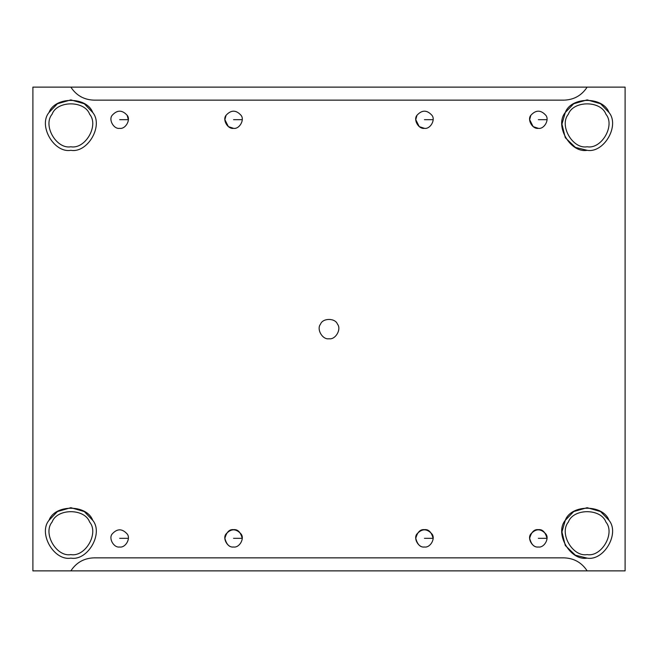 <?xml version="1.0" encoding="UTF-8"?>
<svg xmlns="http://www.w3.org/2000/svg" width="658" height="658" viewBox="0 0 658 658"><rect width="100%" height="100%" fill="white"/><g stroke="black" fill="none" stroke-linecap="round" stroke-linejoin="round"><path stroke-width="0.99" d="M128.343 119.666L119.666 119.666L128.343 119.666L127.159 115.29M119.666 128.343C125.456 129.387 130.983 119.822 127.183 115.331C122.174 109.796 117.165 109.796 112.156 115.331C108.356 119.822 113.875 129.387 119.666 128.343C113.875 129.387 108.356 119.822 112.156 115.331C117.165 109.796 122.174 109.796 127.183 115.331C130.983 119.822 125.456 129.387 119.666 128.343M547.004 119.666L538.334 119.666L547.004 119.666M530.841 115.29L529.657 119.666L533.128 126.607L538.334 128.343C544.125 129.387 549.644 119.822 545.844 115.331C540.835 109.796 535.826 109.796 530.817 115.331C527.017 119.822 532.544 129.387 538.334 128.343C532.544 129.387 527.017 119.822 530.817 115.331C535.826 109.796 540.835 109.796 545.844 115.331C549.644 119.822 544.125 129.387 538.334 128.343M128.318 539.009L128.343 538.334L119.666 538.334L128.343 538.334M119.666 547.004C125.456 548.048 130.983 538.483 127.183 533.992C122.174 528.456 117.165 528.456 112.156 533.992C108.356 538.483 113.875 548.048 119.666 547.004C113.875 548.048 108.356 538.483 112.156 533.992C117.165 528.456 122.174 528.456 127.183 533.992C130.983 538.483 125.456 548.048 119.666 547.004M433.096 539.009L433.12 538.334L424.443 538.334L433.12 538.334C431.442 532.051 428.547 529.164 424.443 529.657C420.347 529.164 417.452 532.051 415.766 538.334C417.452 544.61 420.347 547.497 424.443 547.004C430.233 548.048 435.76 538.483 431.961 533.992C426.952 528.456 421.942 528.456 416.933 533.992C413.134 538.483 418.653 548.048 424.443 547.004C418.653 548.048 413.134 538.483 416.933 533.992C421.942 528.456 426.952 528.456 431.961 533.992C435.76 538.483 430.233 548.048 424.443 547.004M242.202 539.009L242.234 538.334L233.557 538.334L242.234 538.334C240.548 532.051 237.653 529.164 233.557 529.657C229.453 529.164 226.558 532.051 224.88 538.334C226.558 544.61 229.453 547.497 233.557 547.004C239.347 548.048 244.866 538.483 241.067 533.992C236.058 528.456 231.048 528.456 226.039 533.992C222.239 538.483 227.767 548.048 233.557 547.004C227.767 548.048 222.239 538.483 226.039 533.992C231.048 528.456 236.058 528.456 241.067 533.992C244.866 538.483 239.347 548.048 233.557 547.004M433.12 119.666L424.443 119.666L433.12 119.666M416.958 115.29L415.766 119.666L419.236 126.607L424.443 128.343C430.233 129.387 435.76 119.822 431.961 115.331C426.952 109.796 421.942 109.796 416.933 115.331C413.134 119.822 418.653 129.387 424.443 128.343C418.653 129.387 413.134 119.822 416.933 115.331C421.942 109.796 426.952 109.796 431.961 115.331C435.76 119.822 430.233 129.387 424.443 128.343M242.234 119.666L233.557 119.666L242.234 119.666M226.064 115.29L224.88 119.666L228.351 126.607L233.557 128.343C239.347 129.387 244.866 119.822 241.067 115.331C236.058 109.796 231.048 109.796 226.039 115.331C222.239 119.822 227.767 129.387 233.557 128.343C227.767 129.387 222.239 119.822 226.039 115.331C231.048 109.796 236.058 109.796 241.067 115.331C244.866 119.822 239.347 129.387 233.557 128.343M70.858 570.873L587.142 570.873L32.9 570.873L32.9 87.127L70.858 87.127C76.336 95.476 84.051 99.81 94.02 100.148L563.98 100.148C573.949 99.81 581.664 95.476 587.142 87.127L70.858 87.127L625.1 87.127L625.1 570.873L587.142 570.873C581.664 562.524 573.949 558.19 563.98 557.852L94.02 557.852C84.051 558.19 76.336 562.524 70.858 570.873C76.336 562.524 84.051 558.19 94.02 557.852L563.98 557.852C573.949 558.19 581.664 562.524 587.142 570.873L625.1 570.873L625.1 87.127L587.142 87.127C581.664 95.476 573.949 99.81 563.98 100.148L94.02 100.148C84.051 99.81 76.336 95.476 70.858 87.127L32.9 87.127L32.9 570.873L70.858 570.873M70.858 558.124C87.695 561.151 103.734 533.358 92.704 520.297C86.905 504.209 54.811 504.209 49.021 520.297C37.983 533.358 54.03 561.151 70.858 558.124C54.03 561.151 37.983 533.358 49.021 520.297L57.419 511.57L70.858 507.688L84.298 511.57L92.704 520.297C86.905 504.209 54.811 504.209 49.021 520.297C54.811 504.209 86.905 504.209 92.704 520.297C103.734 533.358 87.695 561.151 70.858 558.124M70.858 554.604C56.382 557.203 42.581 533.293 52.072 522.065C57.057 508.223 84.668 508.223 89.644 522.065C99.144 533.293 85.334 557.203 70.858 554.604C85.334 557.203 99.144 533.293 89.644 522.065C84.668 508.223 57.057 508.223 52.072 522.065C42.581 533.293 56.382 557.203 70.858 554.604C56.382 557.203 42.581 533.293 52.072 522.065C57.057 508.223 84.668 508.223 89.644 522.065C99.144 533.293 85.334 557.203 70.858 554.604M70.858 150.312C87.695 153.339 103.734 125.546 92.704 112.485C86.905 96.397 54.811 96.397 49.021 112.485C37.983 125.546 54.03 153.339 70.858 150.312C54.03 153.339 37.983 125.546 49.021 112.485L57.419 103.758L70.858 99.876L84.298 103.758L92.704 112.485C86.905 96.397 54.811 96.397 49.021 112.485C54.811 96.397 86.905 96.397 92.704 112.485C103.734 125.546 87.695 153.339 70.858 150.312M70.858 146.783C56.382 149.391 42.581 125.481 52.072 114.245C57.057 100.403 84.668 100.403 89.644 114.245C99.144 125.481 85.334 149.391 70.858 146.783C85.334 149.391 99.144 125.481 89.644 114.245C84.668 100.403 57.057 100.403 52.072 114.245C42.581 125.481 56.382 149.391 70.858 146.783C56.382 149.391 42.581 125.481 52.072 114.245C57.057 100.403 84.668 100.403 89.644 114.245C99.144 125.481 85.334 149.391 70.858 146.783M587.142 150.312C603.97 153.339 620.017 125.546 608.979 112.485C603.189 96.397 571.095 96.397 565.296 112.485C554.266 125.546 570.305 153.339 587.142 150.312L575.38 147.4L565.296 137.703L561.94 124.123L565.296 112.485L573.702 103.758L587.142 99.876L600.581 103.758L608.979 112.485C603.189 96.397 571.095 96.397 565.296 112.485C571.095 96.397 603.189 96.397 608.979 112.485C620.017 125.546 603.97 153.339 587.142 150.312C570.305 153.339 554.266 125.546 565.296 112.485M587.142 146.783C572.666 149.391 558.856 125.481 568.356 114.245C573.332 100.403 600.943 100.403 605.928 114.245C615.419 125.481 601.618 149.391 587.142 146.783C601.618 149.391 615.419 125.481 605.928 114.245C600.943 100.403 573.332 100.403 568.356 114.245C558.856 125.481 572.666 149.391 587.142 146.783C572.666 149.391 558.856 125.481 568.356 114.245C573.332 100.403 600.943 100.403 605.928 114.245C615.419 125.481 601.618 149.391 587.142 146.783M587.142 558.124C603.97 561.151 620.017 533.358 608.979 520.297C603.189 504.209 571.095 504.209 565.296 520.297C554.266 533.358 570.305 561.151 587.142 558.124L575.38 555.212L565.296 545.515L561.94 531.935L565.296 520.297L573.702 511.57L587.142 507.688L600.581 511.57L608.979 520.297C603.189 504.209 571.095 504.209 565.296 520.297C571.095 504.209 603.189 504.209 608.979 520.297C620.017 533.358 603.97 561.151 587.142 558.124C570.305 561.151 554.266 533.358 565.296 520.297M587.142 554.604C572.666 557.203 558.856 533.293 568.356 522.065C573.332 508.223 600.943 508.223 605.928 522.065C615.419 533.293 601.618 557.203 587.142 554.604C601.618 557.203 615.419 533.293 605.928 522.065C600.943 508.223 573.332 508.223 568.356 522.065C558.856 533.293 572.666 557.203 587.142 554.604C572.666 557.203 558.856 533.293 568.356 522.065C573.332 508.223 600.943 508.223 605.928 522.065C615.419 533.293 601.618 557.203 587.142 554.604M337.455 324.123C341.724 329.173 335.514 339.931 329 338.763C335.514 339.931 341.724 329.173 337.455 324.123C335.21 317.888 322.79 317.888 320.545 324.123C316.276 329.173 322.486 339.931 329 338.763C322.486 339.931 316.276 329.173 320.545 324.123C322.79 317.888 335.21 317.888 337.455 324.123C335.21 317.888 322.79 317.888 320.545 324.123M538.334 547.004C532.544 548.048 527.017 538.483 530.817 533.992C535.826 528.456 540.835 528.456 545.844 533.992C549.644 538.483 544.125 548.048 538.334 547.004C544.125 548.048 549.644 538.483 545.844 533.992C540.835 528.456 535.826 528.456 530.817 533.992C527.017 538.483 532.544 548.048 538.334 547.004C534.23 547.497 531.335 544.61 529.657 538.334C531.335 532.051 534.23 529.164 538.334 529.657C542.431 529.164 545.326 532.051 547.004 538.334L538.334 538.334L547.004 538.334L546.979 539.009"/></g></svg>
